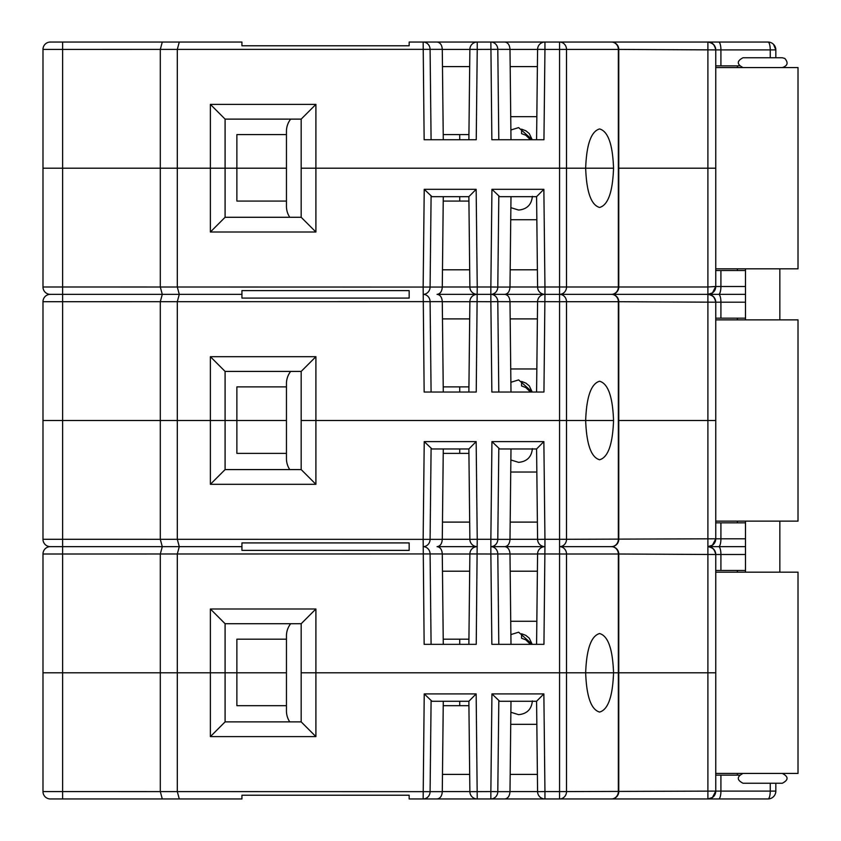 <?xml version="1.0" encoding="UTF-8"?>
<svg xmlns="http://www.w3.org/2000/svg" width="841" height="841" viewBox="0 0 841 841"><rect width="100%" height="100%" fill="white"/><g stroke="black" fill="none" stroke-linecap="round" stroke-linejoin="round"><path stroke-width="1.26" d="M530.492 644.332L525.762 639.822L521.578 638.256L521.578 633.757L525.825 635.365L529.273 638.172L532.206 644.332M521.578 635.617L521.578 633.757M715.754 572.174L798.014 572.174L798.014 773.426L715.754 773.426M745.483 570.461L715.754 570.461M459.722 639.181L459.722 644.332L443.281 644.332L442.471 571.197L469.688 571.197M301.183 721.883L225.094 721.883L225.094 623.717L301.183 623.717L301.183 721.883L315.901 736.611L315.901 608.989L210.376 608.989L210.376 672.8L286.455 672.8L236.878 672.8L236.878 639.181L286.455 639.181M286.455 705.683L236.878 705.683L236.878 672.8L210.376 672.8L210.376 736.611L315.901 736.611M443.281 701.268L442.282 791.623C441.956 796.07 440.221 798.508 437.078 798.95L409.168 798.95L409.168 795.218L241.935 795.218L241.935 798.95L179.28 798.95L177.304 791.591L177.304 672.8L210.376 672.8L160.305 672.8L177.304 672.8L177.304 554.009L179.28 546.65L241.935 546.65L52.804 546.65M424.232 693.909L431.959 701.268L468.868 701.268L476.153 693.909L424.232 693.909L423.149 798.95A7.359 6.938 -90 0 0 430.087 791.665L62.623 791.591L62.623 672.8L42.986 672.8L160.305 672.8L160.305 554.009L162.281 546.65L179.28 546.65L177.304 539.291L177.304 420.5L225.094 420.5L225.094 371.417L301.183 371.417L301.183 469.583L315.901 484.311L315.901 356.689L210.376 356.689L210.376 484.311L315.901 484.311M443.281 448.968L442.282 539.323C441.956 543.77 440.221 546.208 437.078 546.65L477.236 546.65L437.078 546.65C440.221 547.092 441.956 549.53 442.282 553.977L442.471 571.197M491.176 546.65L544.947 546.65L491.176 546.65M468.868 644.332L469.877 553.935L490.86 554.009L491.859 644.332L543.948 644.332L544.947 546.65A7.359 7.359 0 0 0 537.588 553.935L566.508 554.009A7.359 6.938 -90 0 0 559.57 546.65L611.396 546.65A7.359 6.938 90 0 1 618.345 554.009L618.766 554.009A7.359 7.359 0 0 0 611.396 546.65L566.603 546.65M510.992 701.268L509.993 791.623C509.667 796.07 507.932 798.508 504.789 798.95L767.98 798.95L707.901 798.95L707.901 672.8L715.754 672.8L618.766 672.8L707.901 672.8L707.901 546.65C711.885 546.408 714.503 549.026 715.754 554.503L715.754 791.097L566.508 791.591L566.508 672.8L559.57 672.8L585.672 672.8C586.513 696.6 591.16 709.699 599.601 712.064C608.054 709.699 612.7 696.6 613.541 672.8L566.508 672.8L566.508 554.009L618.345 554.009L618.345 672.8L613.541 672.8C612.7 649 608.054 635.901 599.601 633.536C591.16 635.901 586.513 649 585.672 672.8L618.345 672.8L618.345 791.591A7.359 6.938 90 0 1 611.396 798.95A7.359 7.359 0 0 0 618.766 791.591L618.766 554.009L715.754 554.503A7.853 7.853 0 0 0 707.901 546.65L718.645 546.65A7.853 2.271 -90 0 1 720.916 554.503L720.916 570.461M179.28 798.95L162.281 798.95L160.305 791.591L160.305 672.8L62.623 672.8L62.623 554.009L430.087 553.935A7.359 6.938 -90 0 0 423.149 546.65A7.359 6.938 -90 0 0 430.087 539.365L62.623 539.291L62.623 546.65L50.355 546.65A7.359 7.359 0 0 0 42.986 554.009L62.623 554.009L62.623 546.65L50.355 546.65L162.281 546.65L160.305 539.291L160.305 420.5L177.304 420.5L42.986 420.5L160.305 420.5L160.305 301.709L162.281 294.35L52.804 294.35M241.935 550.382L409.168 550.382L241.935 550.382L241.935 542.918L409.168 542.918L241.935 542.918M409.168 550.382L409.168 542.918M510.992 644.332L510.182 571.197L537.399 571.197M210.376 608.989L225.094 623.717M315.901 608.989L301.183 623.717M468.868 392.032L469.877 301.635L490.86 301.709L491.859 392.032L543.948 392.032L544.947 294.35L490.86 294.35L611.396 294.35L544.947 294.35A7.359 7.359 0 0 0 537.588 301.635L559.57 301.709L559.57 420.5L301.183 420.5L585.672 420.5C586.513 444.3 591.16 457.399 599.601 459.764C608.054 457.399 612.7 444.3 613.541 420.5L585.672 420.5L613.541 420.5C612.7 396.7 608.054 383.601 599.601 381.236C591.16 383.601 586.513 396.7 585.672 420.5L559.57 420.5L559.57 672.8L301.183 672.8L559.57 672.8L559.57 798.95L566.603 798.95M424.232 441.609L431.959 448.968L468.868 448.968L476.153 441.609L424.232 441.609L423.149 539.291L424.148 644.332L476.237 644.332L477.236 539.291L469.877 539.365A7.359 7.359 0 0 0 477.236 546.65A7.359 7.359 0 0 0 469.877 553.935M510.739 621.257L536.842 621.257M468.931 639.181L443.228 639.181M498.797 644.332L497.798 553.935A7.359 6.938 -90 0 0 490.86 546.65L490.86 554.009L509.993 553.935C509.667 549.53 507.932 547.092 504.789 546.65C507.932 546.208 509.667 543.77 509.993 539.323L510.182 522.103L537.399 522.103M42.986 554.009L42.986 791.591A7.359 7.359 0 0 0 50.355 798.95L162.281 798.95M509.993 553.977L510.182 571.197M715.754 775.139L739.302 775.139M459.722 701.268L459.722 705.683M52.804 798.95L50.355 798.95A7.359 7.359 0 0 1 42.986 791.591A7.359 7.359 0 0 0 50.355 798.95A7.359 7.359 0 0 1 42.986 791.591L62.623 791.591L62.623 798.95M504.789 798.95L490.86 798.95A7.359 6.938 -90 0 0 497.798 791.665L490.86 791.591L491.943 693.909L499.67 701.268L536.579 701.268L543.864 693.909L544.947 791.591L537.588 791.665A7.359 7.359 0 0 0 544.947 798.95L544.947 791.591L566.508 791.591A7.359 6.938 -90 0 1 559.57 798.95M437.078 798.95L490.86 798.95L490.86 791.591L469.877 791.665A7.359 7.359 0 0 0 477.236 798.95L476.153 693.909M241.935 795.218L409.168 795.218M510.739 724.343L536.842 724.343M225.094 721.883L210.376 736.611M510.182 774.403L537.399 774.403M442.471 774.403L469.688 774.403M443.239 705.683L468.921 705.683M720.916 775.139L720.916 791.097L775.833 791.097L775.833 783.244M770.251 783.244L770.251 791.097A7.853 2.271 90 0 1 767.98 798.95A7.853 7.853 0 0 0 775.833 791.097M707.901 798.95L712.453 797.489L707.901 798.95A7.853 7.853 0 0 0 715.754 791.097L720.916 791.097A7.853 2.271 90 0 1 718.645 798.95M712.453 797.489L715.754 791.097L713.452 796.648M289.767 721.883A19.637 19.637 0 0 1 286.455 710.981L286.455 635.88A19.637 19.637 0 0 1 290.681 623.717M530.492 392.032L525.762 387.522L521.578 385.956L521.578 381.457L525.825 383.065L529.273 385.872L532.206 392.032M521.578 383.317L521.578 381.457M715.754 319.874L798.014 319.874L798.014 521.126L715.754 521.126M745.483 318.161L715.754 318.161M459.722 386.881L459.722 392.032L443.281 392.032L442.471 318.897L469.688 318.897M301.183 469.583L225.094 469.583L225.094 420.5L286.455 420.5L236.878 420.5L236.878 386.881L286.455 386.881M286.455 453.383L236.878 453.383L236.878 420.5L177.304 420.5L177.304 301.709L179.28 294.35L241.935 294.35L162.281 294.35L179.28 294.35L177.304 286.991L177.304 168.2L225.094 168.2L225.094 119.117L301.183 119.117L301.183 217.283L315.901 232.011L315.901 104.389L210.376 104.389L210.376 232.011L315.901 232.011M443.281 196.668L442.282 287.023C441.956 291.47 440.221 293.908 437.078 294.35L477.236 294.35L437.078 294.35C440.221 294.792 441.956 297.23 442.282 301.677L442.471 318.897M510.992 196.668L509.993 287.023C509.667 291.47 507.932 293.908 504.789 294.35C507.932 294.792 509.667 297.23 509.993 301.677L497.798 301.635A7.359 6.938 -90 0 0 490.86 294.35L477.236 294.35L490.86 294.35L490.86 301.709L497.798 301.635L498.797 392.032M745.483 554.503L715.754 554.503A7.853 7.853 0 0 0 707.901 546.65L707.901 420.5L715.754 420.5L618.766 420.5L707.901 420.5L707.901 294.35C711.885 294.108 714.503 296.726 715.754 302.203L715.754 538.797L566.508 539.291L566.508 301.709A7.359 6.938 -90 0 0 559.57 294.35L559.57 301.709L618.345 301.709L618.345 539.291A7.359 6.938 90 0 1 611.396 546.65A7.359 7.359 0 0 0 618.766 539.291L618.766 301.709L715.754 302.203A7.853 7.853 0 0 0 707.901 294.35L611.396 294.35A7.359 6.938 90 0 1 618.345 301.709L618.766 301.709A7.359 7.359 0 0 0 611.396 294.35L718.645 294.35A7.853 2.271 -90 0 1 720.916 302.203L720.916 318.161M42.986 301.709L430.087 301.635A7.359 6.938 -90 0 0 423.149 294.35A7.359 6.938 -90 0 0 430.087 287.065L62.623 286.991L62.623 294.35L50.355 294.35L162.281 294.35L160.305 286.991L160.305 168.2L177.304 168.2L42.986 168.2L160.305 168.2L160.305 49.409L162.281 42.05L50.355 42.05A7.359 7.359 0 0 0 42.986 49.409L42.986 286.991A7.359 7.359 0 0 0 50.355 294.35A7.359 7.359 0 0 0 42.986 301.709L42.986 539.291A7.359 7.359 0 0 0 50.355 546.65A7.359 7.359 0 0 1 42.986 539.291A7.359 7.359 0 0 0 50.355 546.65A7.359 7.359 0 0 1 42.986 539.291L62.623 539.291L62.623 294.35L50.355 294.35A7.359 7.359 0 0 1 42.986 286.991A7.359 7.359 0 0 0 50.355 294.35A7.359 7.359 0 0 1 42.986 286.991L62.623 286.991L62.623 42.05M241.935 298.082L409.168 298.082L241.935 298.082L241.935 290.618L409.168 290.618L241.935 290.618M409.168 298.082L409.168 290.618M510.992 392.032L510.182 318.897L537.399 318.897M210.376 356.689L225.094 371.417M315.901 356.689L301.183 371.417M424.232 189.309L431.959 196.668L468.868 196.668L476.153 189.309L424.232 189.309L423.149 286.991L424.148 392.032L476.237 392.032L477.236 286.991L469.877 287.065A7.359 7.359 0 0 0 477.236 294.35A7.359 7.359 0 0 0 469.877 301.635M510.739 368.957L536.842 368.957M468.931 386.881L443.228 386.881M509.993 301.677L510.182 318.897M715.754 522.839L745.483 522.839M459.722 448.968L459.722 453.383M715.754 554.503C715.502 550.172 712.884 547.554 707.901 546.65L745.483 546.65M510.739 472.043L536.842 472.043M225.094 469.583L210.376 484.311M498.808 448.547L497.798 539.365L490.86 539.291L491.943 441.609L499.67 448.968L536.579 448.968L543.864 441.609L544.947 539.291L537.588 539.365A7.359 7.359 0 0 0 544.947 546.65L544.947 539.291L566.508 539.291A7.359 6.938 -90 0 1 559.57 546.65M510.992 448.968L510.182 522.103M442.471 522.103L469.688 522.103M443.239 453.383L468.921 453.383M707.901 546.65L712.453 545.189L707.901 546.65A7.853 7.853 0 0 0 715.754 538.797L745.483 538.797M712.453 545.189L715.754 538.797L713.452 544.348M289.767 469.583A19.637 19.637 0 0 1 286.455 458.681L286.455 383.58A19.637 19.637 0 0 1 290.681 371.417M530.492 139.732L525.762 135.222L521.578 133.656L521.578 129.157L525.825 130.765L529.273 133.572L532.206 139.732M521.578 131.017L521.578 129.157M715.754 67.574L798.014 67.574L798.014 268.826L715.754 268.826M739.302 65.861L715.754 65.861M459.722 134.581L459.722 139.732L443.281 139.732L442.471 66.597L469.688 66.597M301.183 217.283L225.094 217.283L225.094 168.2L286.455 168.2L236.878 168.2L236.878 134.581L286.455 134.581M286.455 201.083L236.878 201.083L236.878 168.2L177.304 168.2L177.304 49.409L179.28 42.05L162.281 42.05M42.986 49.409L430.087 49.335A7.359 6.938 -90 0 0 423.149 42.05L409.168 42.05L409.168 45.782L241.935 45.782L241.935 42.05L179.28 42.05M566.603 42.05L544.947 42.05A7.359 7.359 0 0 0 537.588 49.335L544.947 49.409L543.948 139.732L491.859 139.732L490.86 42.05L504.789 42.05C507.932 42.492 509.667 44.93 509.993 49.377L497.798 49.335A7.359 6.938 -90 0 0 490.86 42.05L423.149 42.05L424.148 139.732L476.237 139.732L477.236 49.409L497.798 49.335L498.797 139.732M559.57 42.05L611.396 42.05A7.359 6.938 90 0 1 618.345 49.409L618.345 286.991L559.57 286.991L559.57 168.2L301.183 168.2L585.672 168.2C586.513 192 591.16 205.099 599.601 207.464C608.054 205.099 612.7 192 613.541 168.2L585.672 168.2L613.541 168.2C612.7 144.4 608.054 131.301 599.601 128.936C591.16 131.301 586.513 144.4 585.672 168.2L559.57 168.2L559.57 49.409L566.508 49.409A7.359 6.938 -90 0 0 559.57 42.05L559.57 49.409L544.947 49.409L544.947 42.05L504.789 42.05M770.251 57.756L770.251 49.903L715.754 49.903A7.853 7.853 0 0 0 707.901 42.05C711.885 41.808 714.503 44.426 715.754 49.903A7.853 7.853 0 0 0 707.901 42.05L611.396 42.05A7.359 7.359 0 0 1 618.766 49.409L715.754 49.903L715.754 168.2L707.901 168.2L715.754 168.2L715.754 286.497L707.901 286.991L618.766 286.991L618.766 168.2L707.901 168.2L707.901 42.05L767.98 42.05A7.853 7.853 0 0 1 775.833 49.903L775.833 57.756M715.754 49.903C715.502 45.572 712.884 42.954 707.901 42.05L718.645 42.05A7.853 2.271 -90 0 1 720.916 49.903L720.916 65.861M241.935 45.782L409.168 45.782M510.992 139.732L510.182 66.597L537.399 66.597M210.376 104.389L225.094 119.117M315.901 104.389L301.183 119.117M510.739 116.657L536.842 116.657M468.931 134.581L443.228 134.581M745.483 302.203L715.754 302.203A7.853 7.853 0 0 0 707.901 294.35L707.901 168.2L618.766 168.2L618.766 49.409A7.359 7.359 0 0 0 611.396 42.05M509.993 49.377L510.182 66.597M431.086 139.732L430.087 49.335L442.282 49.335C441.956 44.93 440.221 42.492 437.078 42.05M442.282 49.377L442.471 66.597M770.251 49.903A7.853 2.271 -90 0 0 767.98 42.05A7.853 7.853 0 0 1 775.833 49.903L770.251 49.903M715.754 270.539L745.483 270.539M459.722 196.668L459.722 201.083M498.808 196.247L497.798 287.065L490.86 286.991L491.943 189.309L499.67 196.668L536.579 196.668L543.864 189.309L544.947 286.991L537.588 287.065A7.359 7.359 0 0 0 544.947 294.35L544.947 286.991L559.57 286.991L559.57 294.35L566.603 294.35M715.754 302.203C715.502 297.872 712.884 295.254 707.901 294.35L745.483 294.35M510.739 219.743L536.842 219.743M225.094 217.283L210.376 232.011M618.766 301.709A7.359 7.359 0 0 0 611.396 294.35A7.359 7.359 0 0 0 618.766 286.991L618.345 286.991A7.359 6.938 90 0 1 611.396 294.35A7.359 7.359 0 0 0 618.766 286.991M510.182 269.803L537.399 269.803M442.471 269.803L469.688 269.803M443.239 201.083L468.921 201.083M707.901 294.35L712.453 292.889L707.901 294.35A7.853 7.853 0 0 0 715.754 286.497L745.483 286.497M712.453 292.889L715.754 286.497L713.452 292.048M289.767 217.283A19.637 19.637 0 0 1 286.455 206.381L286.455 131.28A19.637 19.637 0 0 1 290.681 119.117M442.282 553.935L430.087 553.935L431.086 644.332M737.389 570.461L737.389 572.174M618.766 554.009A7.359 7.359 0 0 0 611.396 546.65A7.359 7.359 0 0 0 618.766 539.291M509.993 554.009L537.588 554.009M442.282 554.009L469.877 554.009M498.808 700.847L497.798 791.665L509.993 791.665M737.389 775.139L737.389 773.426M611.396 798.95A7.359 7.359 0 0 0 618.766 791.591M543.864 693.909L491.943 693.909M537.588 791.591L509.993 791.591M431.097 700.847L430.087 791.665L442.282 791.665M469.877 791.591L442.282 791.591M442.282 301.635L430.087 301.635L431.086 392.032M737.389 318.161L737.389 319.874M509.993 301.709L537.588 301.709M442.282 301.709L469.877 301.709M720.916 522.839L720.916 538.797A7.853 2.271 90 0 1 718.645 546.65M737.389 522.839L737.389 521.126M543.864 441.609L491.943 441.609M509.993 539.365L497.798 539.365A7.359 6.938 -90 0 1 490.86 546.65L490.86 539.291L477.236 539.291L476.153 441.609M537.588 539.291L509.993 539.291M431.097 448.547L430.087 539.365L442.282 539.365M469.877 539.291L442.282 539.291M469.877 49.335L477.236 49.409L477.236 42.05A7.359 7.359 0 0 0 469.877 49.335L468.868 139.732M737.389 65.861L737.389 67.574M509.993 49.409L537.588 49.409M559.57 294.35A7.359 6.938 -90 0 0 566.508 286.991L566.508 49.409L618.766 49.409M442.282 49.409L469.877 49.409M720.916 270.539L720.916 286.497A7.853 2.271 90 0 1 718.645 294.35M737.389 270.539L737.389 268.826M543.864 189.309L491.943 189.309M509.993 287.065L497.798 287.065A7.359 6.938 -90 0 1 490.86 294.35L490.86 286.991L477.236 286.991L476.153 189.309M537.588 286.991L509.993 286.991M431.097 196.247L430.087 287.065L442.282 287.065M469.877 286.991L442.282 286.991M532.279 644.332L518.634 632.201L510.886 634.587M532.374 700.91C531.565 709.268 526.981 713.841 518.634 714.661L510.876 712.264M537.588 553.935L536.579 644.311M537.588 791.665L536.579 701.268M468.868 701.268L469.877 791.665M532.279 392.032L518.634 379.901L510.886 382.287M532.374 448.61C531.565 456.968 526.981 461.541 518.634 462.361L510.876 459.964M537.588 301.635L536.579 392.011M537.588 539.365L536.579 448.968M468.868 448.968L469.877 539.365M532.279 139.732L518.634 127.601L510.886 129.987M532.374 196.31C531.565 204.668 526.981 209.241 518.634 210.061L510.876 207.664M537.588 49.335L536.579 139.711M775.833 49.903L773.541 44.352M537.588 287.065L536.579 196.668M468.868 196.668L469.877 287.065M745.483 268.826L745.483 319.874M745.483 521.126L745.483 572.174M779.849 268.826L779.849 319.874M779.849 521.126L779.849 572.174M743.034 57.756L782.298 57.756L743.034 57.756C736.705 61.025 736.705 64.305 743.034 67.574M782.298 67.574C787.681 65.777 788.511 62.739 784.811 58.45L782.298 57.756M743.034 773.426C736.705 776.695 736.705 779.975 743.034 783.244L782.298 783.244C788.637 779.975 788.637 776.695 782.298 773.426"/></g></svg>
